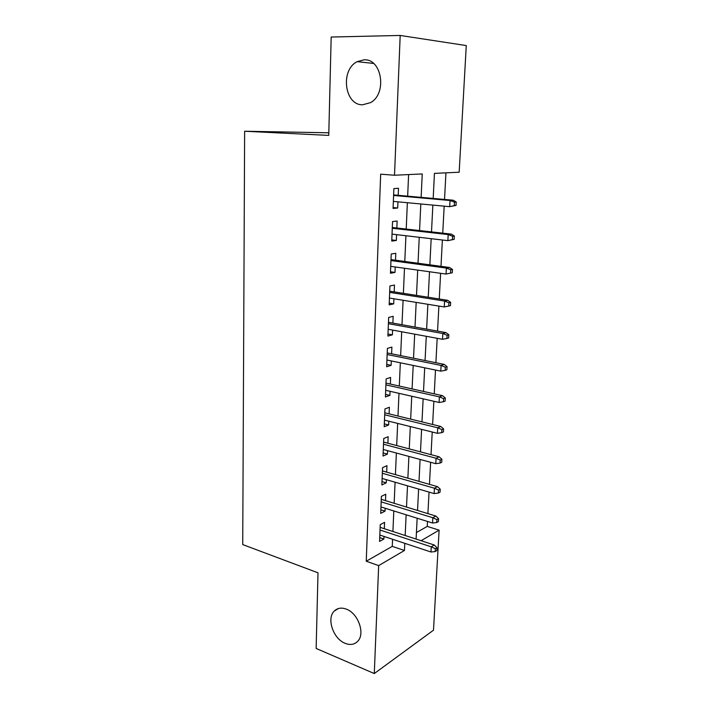 <?xml version="1.0" encoding="UTF-8"?>
<svg xmlns="http://www.w3.org/2000/svg" width="709" height="709" viewBox="0 0 709 709"><rect width="100%" height="100%" fill="white"/><g stroke="black" fill="none" stroke-linecap="round" stroke-linejoin="round"><path stroke-width="1.06" d="M346.276 609.111C358.134 613.161 365.463 633.766 357.699 641.308C354.42 644.641 350.237 645.314 345.168 643.329C333.265 638.889 326.362 618.478 334.231 611.096C337.378 608.003 341.392 607.338 346.276 609.111M364.063 59.822C382.107 58.519 387.282 94.013 370.426 102.663L362.609 104.781C344.556 105.375 339.992 69.996 357.185 61.656L364.063 59.822M328.825 132.796L244.632 131.236L242.726 544.583L318.004 572.81L316.143 648.443L374.29 673.55L378.668 565.614L404.458 550.476L404.795 543.324M244.632 131.236L328.754 135.401L331.174 37.036L400.186 35.45L466.274 45.571L459.166 172.225L434.44 173.377L433.19 198.431M416.431 532.565L427.235 526.397L427.5 521.443M427.908 513.617L429.051 492.09M429.459 484.362L430.629 462.286M431.028 454.655L432.224 432.02M432.623 424.487L433.855 401.276M434.245 393.841L435.503 370.045M435.893 362.716L437.178 338.308M437.559 331.103L438.889 306.075M439.261 298.976L440.617 273.311M440.989 266.336L442.381 240.005M442.744 233.164L444.171 206.159M444.525 199.442L445.934 172.845M427.235 526.397L439.11 530.137L433.5 630.186L374.29 673.55M384.322 528.719L384.579 522.347L380.246 524.651L379.563 541.428L383.888 539.035L383.994 536.429M385.492 500.643L385.758 494.217L381.389 496.362L380.706 513.387L385.049 511.145L385.173 508.264M386.68 472.141L386.946 465.662L382.559 467.656L381.859 484.929L386.228 482.847L386.361 479.674M387.885 443.222L388.151 436.682L383.737 438.508L383.028 456.047L387.424 454.123L387.575 450.658M389.108 413.87L389.383 407.267L384.943 408.925L384.216 426.729L388.638 424.975L388.798 421.199M390.349 384.065L390.624 377.41L386.157 378.89L385.421 396.969L389.879 395.383L390.047 391.288M391.607 353.809L391.891 347.091L387.398 348.394L386.653 366.748L391.129 365.339L391.315 360.925M392.892 323.082L393.167 316.311L388.656 317.419L387.894 336.066L392.396 334.834L392.6 330.093M394.186 291.886L394.47 285.053L389.923 285.966L389.161 304.897L393.69 303.869L393.903 298.773M395.507 260.203L395.799 253.299L391.226 254.017L390.446 273.249L395.002 272.407L395.223 266.965M396.854 228.014L397.137 221.048L392.538 221.562L391.749 241.095L396.331 240.457L396.57 234.652M421.137 197.359L422.236 173.944L394.514 175.229L380.671 174.184L366.252 561.227L392.263 546.373L392.573 539.274M392.91 531.52L393.814 510.959M394.151 503.293L395.081 482.209M395.418 474.64L396.366 453.033M396.694 445.553L397.669 423.406M397.988 416.032L398.99 393.327M399.309 386.059L400.328 362.786M400.647 355.626L401.693 331.768M402.003 324.722L403.084 300.262M403.386 293.331L404.484 268.259M404.786 261.453L405.92 235.751M406.213 229.06L407.365 202.712M407.657 196.154L408.606 174.574M398.21 195.312L398.502 188.284L393.876 188.585L393.07 208.437L397.687 208.003L397.944 201.826M366.252 561.227L378.668 565.614M394.514 175.229L400.186 35.45M405.167 535.517L406.142 514.796M406.505 507.068L407.507 485.825M407.87 478.194L408.898 456.419M409.253 448.886L410.307 426.561M410.662 419.125L411.743 396.234M412.089 388.904L413.196 365.445M413.533 358.222L414.676 334.161M415.004 327.053L416.174 302.388M416.502 295.396L417.698 270.102M418.026 263.234L419.249 237.302M419.568 230.558L420.818 203.97M421.093 540.71L439.11 530.137M432.853 205.096L431.506 231.896M431.169 238.694L429.858 264.829M429.512 271.76L428.236 297.239M427.882 304.285L426.632 329.136M426.277 336.305L425.063 360.535M424.691 367.811L423.512 391.448M423.14 398.83L421.979 421.89M421.607 429.37L420.481 451.855M420.1 459.441L419.001 481.376M418.611 489.059L417.539 510.445M417.149 518.226L416.103 539.088M392.263 546.373L404.458 550.476M393.105 207.56L397.687 208.003M391.793 239.917L396.331 240.457M390.508 271.769L395.002 272.407M389.232 303.124L393.69 303.869M387.983 334.01L392.396 334.834M386.742 364.426L391.129 365.339M385.528 394.381L389.879 395.383M384.331 423.885L388.638 424.975M383.152 452.954L387.424 454.123M381.991 481.597L386.228 482.847M380.848 509.824L385.049 511.145M379.723 537.644L383.888 539.035M456.038 205.415L456.233 201.994L454.469 202.154L454.283 205.592L456.038 205.415L449.701 206.673L393.362 201.4M454.283 205.592L449.701 206.673L450.038 200.505L453.228 200.222L393.619 194.904M454.469 202.154L450.038 200.505L393.601 195.454M456.233 201.994L453.228 200.222M454.15 239.367L454.336 236L452.581 236.248L452.395 239.633L454.15 239.367L447.866 240.643L392.033 234.121M452.395 239.633L447.866 240.643L448.194 234.573L451.358 234.13L392.299 227.5M452.581 236.248L448.194 234.573L392.272 228.271M454.336 236L451.358 234.13M452.289 272.761L452.475 269.447L450.729 269.792L450.543 273.116L452.289 272.761L446.05 274.064L390.721 266.336M450.543 273.116L446.05 274.064L446.378 268.091L449.524 267.488L390.996 259.591M450.729 269.792L446.378 268.091L390.96 260.575M452.475 269.447L449.524 267.488M448.903 302.787L448.717 306.058L450.454 305.623L450.64 302.362L448.903 302.787L444.587 301.068L444.268 306.944L389.436 298.055M389.666 292.383L444.587 301.068L447.716 300.306L389.72 291.186M450.64 302.362L447.716 300.306M444.268 306.944L448.717 306.058M447.104 335.26L446.927 338.477L448.655 337.954L448.832 334.745L447.104 335.26L442.824 333.514L442.513 339.292L388.169 329.277M388.399 323.694L442.824 333.514L445.943 332.601L388.452 322.294M448.832 334.745L445.943 332.601M442.513 339.292L446.927 338.477M445.341 367.209L445.163 370.373L446.883 369.77L447.051 366.615L445.341 367.209L441.095 365.436L440.785 371.135L386.928 360.021M387.149 354.527L441.095 365.436L444.197 364.391L387.211 352.922M447.051 366.615L444.197 364.391M440.785 371.135L445.163 370.373M443.595 398.653L443.426 401.764L445.137 401.09L445.305 397.979L443.595 398.653L439.394 396.863L439.084 402.464L385.696 390.304M385.918 384.881L439.394 396.863L442.478 395.675L385.988 383.09M445.305 397.979L442.478 395.675M439.084 402.464L443.426 401.764M441.884 429.601L441.716 432.667L443.417 431.923L443.586 428.856L441.884 429.601L437.71 427.793L437.418 433.314L384.482 420.127M384.703 414.792L437.71 427.793L440.776 426.472L384.783 412.815M443.586 428.856L440.776 426.472M437.418 433.314L441.716 432.667M440.2 460.07L440.032 463.092L441.725 462.268L441.893 459.255L440.2 460.07L436.062 458.244L435.769 463.677L383.294 449.497M383.507 444.242L436.062 458.244L439.11 456.791L383.596 442.088M441.893 459.255L439.11 456.791M435.769 463.677L440.032 463.092M438.543 490.07L438.375 493.047L440.059 492.152L440.218 489.183L438.543 490.07L434.431 488.226L434.147 493.579L382.124 478.442M382.328 473.257L434.431 488.226L437.471 486.649L382.426 470.927M440.218 489.183L437.471 486.649M434.147 493.579L438.375 493.047M436.904 519.608L436.744 522.542L438.419 521.576L438.579 518.66L436.904 519.608L432.836 517.747L432.552 523.02L380.963 506.953M381.167 501.848L432.836 517.747L435.858 516.055L381.274 499.349M438.579 518.66L435.858 516.055M432.552 523.02L436.744 522.542M435.299 548.695L435.14 551.584L436.797 550.556L436.957 547.685L435.299 548.695L431.258 546.825L430.975 552.01L379.82 535.047M380.024 530.022L431.258 546.825L434.262 545.008L380.139 527.354M436.957 547.685L434.262 545.008M430.975 552.01L435.14 551.584M357.185 61.656L373.554 63.438M334.231 611.096L338.406 608.535"/></g></svg>
